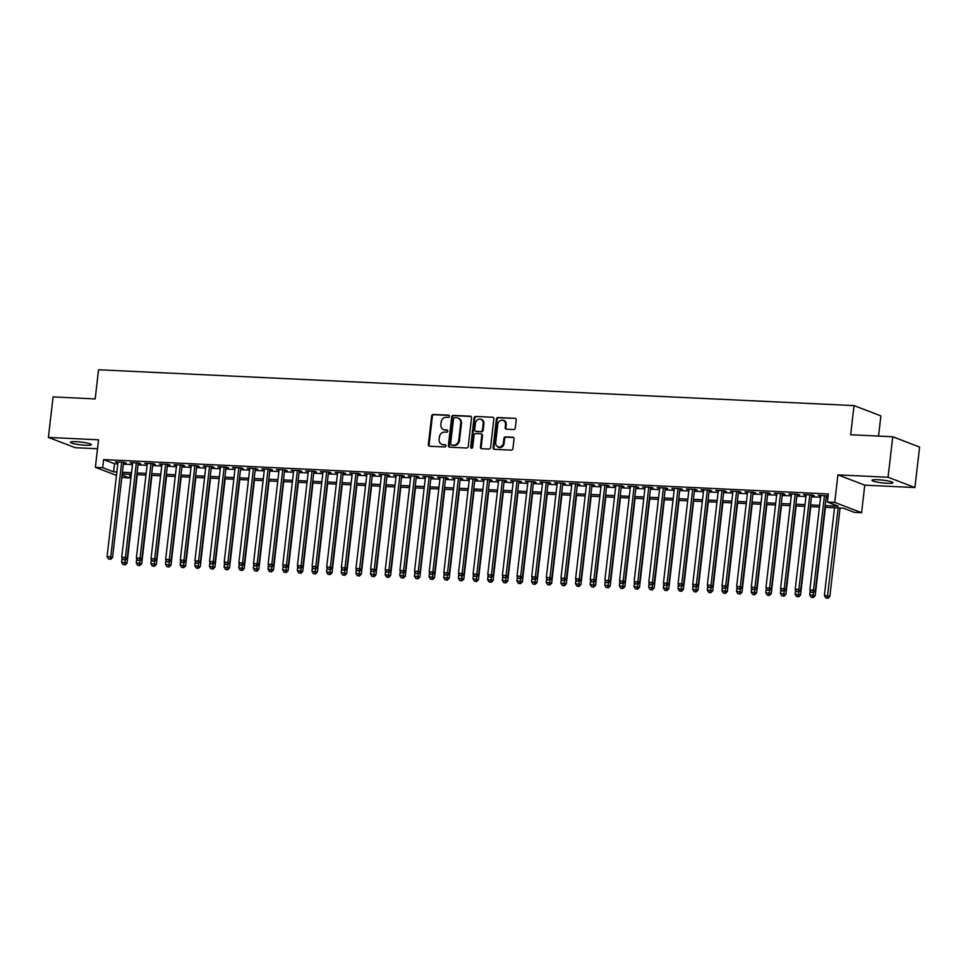 <?xml version="1.0" encoding="UTF-8"?>
<svg xmlns="http://www.w3.org/2000/svg" width="968" height="968" viewBox="0 0 968 968"><rect width="100%" height="100%" fill="white"/><g stroke="black" fill="none" stroke-linecap="round" stroke-linejoin="round"><path stroke-width="1.45" d="M449.418 416.337A1.125 0.992 -69 0 0 448.547 415.175L433.277 414.449A1.609 1.428 -69 0 0 431.655 415.974L428.34 444.59A1.609 1.428 -69 0 0 429.598 446.248L444.869 446.962A1.125 0.992 -69 0 0 445.123 444.748L443.15 444.651A5.167 4.55 -69 0 1 441.88 444.385A5.167 4.55 -69 0 1 439.133 439.339L439.411 436.955A5.167 4.55 -69 0 1 444.602 432.091L446.575 432.188A1.125 0.992 -69 0 0 447.107 430.01A1.125 0.992 -69 0 0 446.829 429.961L444.856 429.865A5.167 4.55 -69 0 1 443.598 429.598A5.167 4.55 -69 0 1 440.851 424.553L441.118 422.169A5.167 4.55 -69 0 1 446.309 417.305L448.281 417.402A1.125 0.992 -69 0 0 449.418 416.337M877.807 479.717A10.527 1.391 -173.4 0 0 871.999 480.285A10.527 1.391 -173.4 0 0 887.099 483.274A10.527 1.391 -173.4 0 0 892.907 482.705A10.527 1.391 -173.4 0 0 877.807 479.717M76.218 441.686A10.527 1.391 -173.4 0 0 70.41 442.255A10.527 1.391 -173.4 0 0 85.511 445.244A10.527 1.391 -173.4 0 0 91.319 444.675A10.527 1.391 -173.4 0 0 76.218 441.686M513.681 429.526A1.609 1.428 -69 0 0 515.303 428.013L516.222 419.979A1.609 1.428 -69 0 0 514.976 418.321L498.012 417.523A1.609 1.428 -69 0 0 496.39 419.035L493.087 447.652A1.609 1.428 -69 0 0 494.333 449.309L511.298 450.12A1.609 1.428 -69 0 0 512.919 448.595L514.032 438.903A1.609 1.428 -69 0 0 512.786 437.246L505.526 436.895A1.609 1.428 -69 0 0 503.904 438.419L503.348 443.223A4.32 3.811 -69 0 1 495.664 442.86L497.842 424.02A4.32 3.811 -69 0 1 505.526 424.383L505.163 427.529A1.609 1.428 -69 0 0 506.421 429.187L513.681 429.526M892.75 436.762L919.6 447.047L914.917 487.545L888.055 477.248L892.75 436.762L850.654 434.765L854.03 405.604L98.555 369.764L95.179 398.913L53.083 396.916L48.4 437.415L98.542 439.799L95.36 467.326L102.681 467.677L103.612 459.582L828.342 493.958L827.41 502.065L834.731 502.404L861.58 512.701L854.26 512.35L843.37 508.176L824.99 507.305M888.055 477.248L837.913 474.877L834.731 502.404M471.537 417.861A1.609 1.428 -69 0 0 470.279 416.204L453.326 415.393A1.609 1.428 -69 0 0 451.705 416.918L448.39 445.534A1.609 1.428 -69 0 0 449.648 447.192L466.6 448.002A1.609 1.428 -69 0 0 468.222 446.478L471.537 417.861M475.663 416.458L492.627 417.256A1.609 1.428 -69 0 1 493.874 418.926L490.57 447.543A1.609 1.428 -69 0 1 488.949 449.055L481.689 448.716A1.609 1.428 -69 0 1 480.443 447.059L481.774 435.455A1.609 1.428 -69 0 0 480.527 433.797L475.711 433.567A1.609 1.428 -69 0 0 474.09 435.092L472.699 447.168A1.125 0.992 -69 0 1 470.678 447.071L474.042 417.982A1.609 1.428 -69 0 1 475.663 416.458L492.627 417.256M48.4 437.415L75.25 447.7L97.514 448.753M123.505 462.898L126.07 463.019L124.255 462.317L115.47 461.905L117.963 462.631M138.146 463.587L140.711 463.708L138.896 463.019L130.111 462.595L132.604 463.321M152.787 464.289L155.352 464.41L153.537 463.708L144.752 463.297L147.245 464.023M167.428 464.979L169.993 465.1L168.178 464.41L159.393 463.987L161.886 464.713M182.069 465.668L184.634 465.802L182.819 465.1L174.034 464.688L176.527 465.414M196.71 466.37L199.275 466.491L197.46 465.789L188.675 465.378L191.168 466.104M211.351 467.06L213.916 467.181L212.101 466.491L203.316 466.068L205.809 466.806M225.992 467.762L228.557 467.883L226.742 467.181L217.957 466.77L220.45 467.496M240.633 468.451L243.198 468.572L241.383 467.883L232.598 467.459L235.091 468.185M255.274 469.153L257.839 469.274L256.024 468.572L247.239 468.161L249.732 468.887M269.915 469.843L272.48 469.964L270.665 469.274L261.88 468.851L264.373 469.577M284.556 470.533L287.121 470.654L285.306 469.964L276.521 469.541L279.014 470.279M299.197 471.234L301.762 471.356L299.947 470.654L291.162 470.242L293.655 470.968M313.838 471.924L316.403 472.045L314.588 471.356L305.803 470.932L308.296 471.658M328.479 472.626L331.044 472.747L329.229 472.045L320.444 471.634L322.937 472.36M343.12 473.316L345.685 473.437L343.87 472.747L335.085 472.324L337.578 473.049M357.761 474.005L360.326 474.126L358.511 473.437L349.726 473.025L352.219 473.751M372.402 474.707L374.967 474.828L373.152 474.126L364.367 473.715L366.86 474.441M387.043 475.397L389.608 475.518L387.793 474.828L379.008 474.405L381.501 475.131M401.684 476.099L404.249 476.22L402.434 475.518L393.649 475.106L396.142 475.832M416.325 476.788L418.89 476.909L417.075 476.22L408.29 475.796L410.783 476.522M430.966 477.478L433.531 477.599L431.716 476.909L422.931 476.498L425.424 477.224M445.607 478.18L448.172 478.301L446.357 477.599L437.572 477.188L440.065 477.914M460.248 478.87L462.813 478.991L460.998 478.301L452.213 477.877L454.706 478.615M474.889 479.571L477.454 479.692L475.639 478.991L466.854 478.579L469.347 479.305M489.53 480.261L492.095 480.382L490.28 479.692L481.495 479.269L483.988 479.995M504.171 480.963L506.736 481.084L504.921 480.382L496.136 479.971L498.629 480.697M518.812 481.653L521.377 481.774L519.562 481.084L510.777 480.66L513.27 481.386M533.453 482.342L536.018 482.463L534.203 481.774L525.418 481.35L527.911 482.088M548.094 483.044L550.659 483.165L548.844 482.463L540.059 482.052L542.552 482.778M562.735 483.734L565.3 483.855L563.485 483.165L554.7 482.742L557.193 483.468M577.376 484.436L579.941 484.557L578.126 483.855L569.341 483.443L571.834 484.169M592.017 485.125L594.582 485.246L592.767 484.557L583.982 484.133L586.475 484.859M606.658 485.815L609.223 485.936L607.408 485.246L598.623 484.835L601.116 485.561M621.299 486.517L623.864 486.638L622.049 485.936L613.264 485.525L615.757 486.251M635.94 487.206L638.505 487.327L636.69 486.638L627.905 486.214L630.398 486.94M650.581 487.908L653.146 488.029L651.331 487.327L642.546 486.916L645.039 487.642M665.222 488.598L667.787 488.719L665.972 488.029L657.187 487.606L659.68 488.332M679.863 489.288L682.428 489.409L680.613 488.719L671.828 488.308L674.321 489.034M694.504 489.989L697.069 490.111L695.254 489.409L686.469 488.997L688.962 489.723M709.145 490.679L711.71 490.8L709.895 490.111L701.11 489.687L703.603 490.425M723.786 491.381L726.351 491.502L724.536 490.8L715.751 490.389L718.244 491.115M738.427 492.071L740.992 492.192L739.177 491.502L730.392 491.079L732.885 491.804M753.068 492.772L755.633 492.894L753.818 492.192L745.033 491.78L747.526 492.506M767.709 493.462L770.274 493.583L768.459 492.894L759.674 492.47L762.167 493.196M782.35 494.152L784.915 494.273L783.1 493.583L774.315 493.16L776.808 493.898M796.991 494.854L799.556 494.975L797.741 494.273L788.956 493.861L791.449 494.587M811.632 495.543L814.197 495.664L812.382 494.975L803.597 494.551L806.09 495.277M103.612 459.582L114.502 463.745L117.818 463.902M123.359 464.168L132.459 464.604M138 464.858L147.1 465.293M152.642 465.56L161.741 465.983M167.282 466.249L176.382 466.685M181.923 466.951L191.023 467.375M196.564 467.641L205.664 468.076M211.206 468.33L220.305 468.766M225.846 469.032L234.946 469.456M240.487 469.722L249.587 470.158M255.128 470.424L264.228 470.847M269.769 471.113L278.869 471.549M284.411 471.803L293.51 472.239M299.051 472.505L308.151 472.941M313.692 473.195L322.792 473.63M328.334 473.896L337.433 474.32M342.974 474.586L352.074 475.022M357.615 475.288L366.715 475.711M372.256 475.978L381.356 476.413M386.897 476.667L395.997 477.103M401.538 477.369L410.638 477.793M416.179 478.059L425.279 478.494M430.82 478.761L439.908 479.184M445.461 479.45L454.549 479.886M460.102 480.14L469.19 480.576M474.744 480.842L483.831 481.265M489.384 481.532L498.472 481.967M504.026 482.233L513.113 482.657M518.666 482.923L527.754 483.359M533.308 483.613L542.395 484.048M547.948 484.315L557.036 484.75M562.589 485.004L571.677 485.44M577.231 485.706L586.318 486.13M591.871 486.396L600.959 486.831M606.512 487.098L615.6 487.521M621.154 487.787L630.241 488.223M635.795 488.477L644.882 488.913M650.435 489.179L659.523 489.602M665.076 489.869L674.164 490.304M679.717 490.57L688.805 490.994M694.359 491.26L703.446 491.696M709 491.95L718.087 492.385M723.64 492.651L732.728 493.075M738.281 493.341L747.369 493.777M752.923 494.043L762.01 494.466M767.563 494.733L776.651 495.168M782.205 495.422L791.292 495.858M796.845 496.124L805.933 496.56M811.486 496.814L820.574 497.249M826.127 497.516L827.918 497.6M828.1 496.076L818.238 495.253L820.731 495.979M826.273 496.245L828.076 496.33M878.545 436.084L880.88 415.901L854.03 405.604M837.913 474.877L864.775 485.162L914.917 487.545M864.775 485.162L861.58 512.701M129.954 474.332L129.53 477.962L121.823 477.466M825.184 505.611L838.3 506.228L827.41 502.065M102.681 467.677L113.571 471.852L116.874 471.997M122.416 472.263L131.515 472.699M137.057 472.965L146.156 473.388M151.698 473.654L160.797 474.09M166.339 474.344L175.438 474.78M180.98 475.046L190.079 475.482M195.621 475.736L204.72 476.171M210.262 476.438L219.361 476.861M224.903 477.127L234.002 477.563M239.544 477.829L248.643 478.252M254.185 478.519L263.284 478.954M268.826 479.208L277.925 479.644M283.467 479.91L292.566 480.334M298.108 480.6L307.207 481.036M312.749 481.302L321.848 481.725M327.39 481.991L336.489 482.427M342.031 482.681L351.13 483.117M356.672 483.383L365.771 483.806M371.313 484.073L380.412 484.508M385.954 484.774L395.053 485.198M400.595 485.464L409.694 485.9M415.236 486.154L424.335 486.589M429.877 486.856L438.976 487.291M444.518 487.545L453.617 487.981M459.159 488.247L468.258 488.671M473.8 488.937L482.899 489.372M488.441 489.639L497.54 490.062M503.082 490.328L512.181 490.764M517.723 491.018L526.822 491.454M532.364 491.72L541.463 492.143M547.005 492.409L556.104 492.845M561.646 493.111L570.745 493.535M576.287 493.801L585.386 494.237M590.928 494.491L600.027 494.926M605.569 495.192L614.668 495.616M620.21 495.882L629.309 496.318M634.851 496.584L643.95 497.007M649.492 497.274L658.591 497.709M664.133 497.963L673.232 498.399M678.774 498.665L687.873 499.101M693.415 499.355L702.514 499.791M708.056 500.057L717.155 500.48M722.697 500.746L731.796 501.182M737.338 501.448L746.437 501.872M751.979 502.138L761.078 502.574M766.62 502.828L775.719 503.263M781.261 503.529L790.36 503.953M795.902 504.219L805.001 504.655M810.543 504.921L819.642 505.344M116.475 475.421L95.36 467.326M122.089 475.106L129.53 477.962M819.448 507.038L810.349 506.615M804.807 506.349L795.708 505.913M790.166 505.659L781.067 505.223M775.525 504.957L766.426 504.534M760.884 504.267L751.785 503.832M746.243 503.566L737.144 503.142M731.602 502.876L722.503 502.44M716.961 502.186L707.862 501.751M702.32 501.484L693.221 501.049M687.679 500.795L678.58 500.359M673.038 500.093L663.939 499.669M658.397 499.403L649.298 498.968M643.756 498.701L634.657 498.278M629.115 498.012L620.016 497.576M614.474 497.322L605.375 496.886M599.833 496.62L590.734 496.197M585.192 495.931L576.093 495.495M570.551 495.229L561.452 494.805M555.91 494.539L546.811 494.103M541.269 493.849L532.17 493.414M526.628 493.148L517.529 492.724M511.987 492.458L502.888 492.022M497.346 491.756L488.247 491.333M482.705 491.066L473.606 490.631M468.064 490.377L458.965 489.941M453.423 489.675L444.324 489.239M438.782 488.985L429.683 488.55M424.141 488.283L415.042 487.86M409.5 487.594L400.401 487.158M394.859 486.892L385.76 486.468M380.218 486.202L371.119 485.767M365.577 485.512L356.478 485.077M350.936 484.811L341.837 484.387M336.295 484.121L327.196 483.685M321.654 483.419L312.555 482.996M307.013 482.729L297.914 482.294M292.372 482.04L283.273 481.604M277.731 481.338L268.632 480.914M263.09 480.648L253.991 480.213M248.449 479.946L239.35 479.523M233.808 479.257L224.709 478.821M219.167 478.567L210.068 478.131M204.526 477.865L195.427 477.43M189.885 477.176L180.786 476.74M175.244 476.474L166.145 476.05M160.603 475.784L151.504 475.349M145.962 475.082L136.863 474.659M131.321 474.393L122.222 473.957M114.502 463.745L113.571 471.852M117.285 462.595L117.358 461.99M131.926 463.297L131.999 462.692M146.567 463.987L146.64 463.382M161.208 464.688L161.281 464.083M175.849 465.378L175.922 464.773M190.49 466.068L190.563 465.463M205.131 466.77L205.204 466.165M219.772 467.459L219.845 466.854M234.413 468.161L234.486 467.556M249.054 468.851L249.127 468.246M263.695 469.553L263.768 468.935M278.336 470.242L278.409 469.637M292.977 470.932L293.038 470.327M307.618 471.634L307.679 471.029M322.259 472.324L322.32 471.719M336.9 473.025L336.961 472.42M351.541 473.715L351.602 473.11M366.182 474.405L366.243 473.8M380.823 475.106L380.884 474.501M395.464 475.796L395.525 475.191M410.105 476.498L410.166 475.893M424.746 477.188L424.807 476.583M439.387 477.877L439.448 477.272M454.028 478.579L454.089 477.974M468.669 479.269L468.73 478.664M483.31 479.971L483.371 479.366M497.951 480.66L498.012 480.055M512.592 481.362L512.653 480.745M527.233 482.052L527.294 481.447M541.874 482.742L541.935 482.137M556.515 483.443L556.576 482.838M571.156 484.133L571.217 483.528M585.797 484.835L585.858 484.23M600.438 485.525L600.499 484.92M615.079 486.214L615.14 485.609M629.72 486.916L629.781 486.311M644.361 487.606L644.422 487.001M659.002 488.308L659.063 487.703M673.643 488.997L673.704 488.392M688.284 489.687L688.345 489.082M702.925 490.389L702.986 489.784M717.566 491.079L717.627 490.474M732.207 491.78L732.268 491.175M746.848 492.47L746.909 491.865M761.489 493.172L761.55 492.555M776.13 493.861L776.191 493.256M790.771 494.551L790.832 493.946M805.412 495.253L805.473 494.648M820.053 495.943L820.114 495.338M443.598 429.598L444.324 429.877A5.167 4.55 -69 0 0 445.582 430.143L444.856 429.865M447.434 430.228L445.582 430.143M441.88 444.385L442.606 444.663A5.167 4.55 -69 0 0 443.876 444.929L443.15 444.651M445.716 445.014L443.876 444.929M449.14 415.441L434.003 414.727A1.609 1.428 -69 0 0 432.381 416.24L429.066 444.869A1.609 1.428 -69 0 0 429.586 446.248M470.279 416.204L471.005 416.482A1.609 1.428 -69 0 0 471.005 416.482L454.053 415.671A1.609 1.428 -69 0 0 452.431 417.196L449.116 445.812A1.609 1.428 -69 0 0 449.636 447.192M454.645 417.704A1.125 0.992 -69 0 0 453.508 418.769L450.604 443.889A1.125 0.992 -69 0 0 451.475 445.038L453.569 445.147A5.167 4.55 -69 0 0 458.747 440.271L460.744 423.101A5.167 4.55 -69 0 0 457.985 418.055A5.167 4.55 -69 0 0 456.727 417.801L454.645 417.704M451.693 445.123A1.125 0.992 -69 0 0 452.201 445.316L451.475 445.038M457.985 418.055L458.711 418.333A5.167 4.55 -69 0 1 461.47 423.379L459.473 440.549A5.167 4.55 -69 0 1 454.294 445.425L452.201 445.316M480.914 433.87L481.64 434.148A1.609 1.428 -69 0 1 482.5 435.733L481.156 447.337A1.609 1.428 -69 0 0 481.677 448.716M476.389 416.736A1.609 1.428 -69 0 0 474.768 418.261L471.404 447.349A1.125 0.992 -69 0 0 471.682 448.232M483.177 423.403A4.32 3.811 -69 0 0 475.482 423.04L474.719 429.683A1.609 1.428 -69 0 0 475.966 431.341L480.781 431.571A1.609 1.428 -69 0 0 482.403 430.046L483.177 423.403L483.903 423.681A4.32 3.811 -69 0 0 481.604 419.471L480.878 419.192M475.578 431.256L476.304 431.534A1.609 1.428 -69 0 0 476.692 431.619L475.966 431.341M483.903 423.681L483.129 430.324A1.609 1.428 -69 0 1 481.507 431.849L476.692 431.619M503.227 420.173L503.953 420.451A4.32 3.811 -69 0 1 506.252 424.662L505.889 427.808A1.609 1.428 -69 0 0 506.409 429.187M497.963 447.083L498.689 447.361A4.32 3.811 -69 0 0 504.074 443.501L503.348 443.223M512.786 437.246L513.512 437.524A1.609 1.428 -69 0 0 513.512 437.524L506.252 437.173A1.609 1.428 -69 0 0 504.63 438.698L504.074 443.501M514.976 418.321L498.738 417.801A1.609 1.428 -69 0 0 497.116 419.313L493.813 447.93A1.609 1.428 -69 0 0 494.333 449.309M122.089 557.931L121.605 562.178L127.074 563.049L137.299 474.683M124.461 564.61L122.996 564.55L125.187 564.889L124.461 564.61L125.562 559.782M122.996 564.55L121.605 562.178M127.074 563.049L125.187 564.889M121.69 462.196L110.751 556.794L107.085 556.612L118.035 462.026M123.577 462.293L112.554 557.483L110.751 556.794L109.953 559.056L108.489 558.984L109.953 559.056M110.679 559.335L112.554 557.483M107.085 556.612L108.489 558.984M136.73 558.621L136.246 562.868L141.715 563.739L151.94 475.373M139.102 565.312L137.637 565.239L139.828 565.59L139.102 565.312L140.203 560.484M137.637 565.239L136.246 562.868M141.715 563.739L139.828 565.59M151.371 559.322L150.887 563.57L156.356 564.441L166.581 476.062M153.743 566.002L152.278 565.929L154.469 566.28L153.743 566.002L154.844 561.174M152.278 565.929L150.887 563.57M156.356 564.441L154.469 566.28M166.012 560.012L165.528 564.259L170.997 565.13L181.222 476.764M168.384 566.691L166.919 566.631L169.11 566.97L168.384 566.691L169.485 561.876M166.919 566.631L165.528 564.259M170.997 565.13L169.11 566.97M180.653 560.714L180.169 564.961L185.638 565.82L195.863 477.454M183.025 567.393L181.561 567.321L183.751 567.671L183.025 567.393L184.126 562.565M181.561 567.321L180.169 564.961M185.638 565.82L183.751 567.671M136.331 462.898L125.392 557.483L121.726 557.314L132.677 462.716M138.218 462.982L127.195 558.185L125.392 557.483L124.594 559.746L123.13 559.673L124.594 559.746M125.32 560.024L127.195 558.185M121.726 557.314L123.13 559.673M150.972 463.587L140.033 558.185L136.367 558.004L147.317 463.418M152.859 463.684L141.836 558.875L140.033 558.185L139.235 560.436L137.771 560.375L139.235 560.436M139.961 560.714L141.836 558.875M136.367 558.004L137.771 560.375M165.613 464.289L154.674 558.875L151.008 558.705L161.958 464.108M167.5 464.374L156.477 559.564L154.674 558.875L153.876 561.137L152.412 561.065L153.876 561.137M154.602 561.416L156.477 559.564M151.008 558.705L152.412 561.065M180.254 464.979L169.315 559.564L165.649 559.395L176.599 464.809M182.141 465.064L171.118 560.266L169.315 559.564L168.517 561.827L167.053 561.767L168.517 561.827M169.243 562.106L171.118 560.266M165.649 559.395L167.053 561.767M195.294 561.404L194.81 565.651L200.279 566.522L210.504 478.156M197.666 568.083L196.202 568.022L198.392 568.361L197.666 568.083L198.767 563.255M196.202 568.022L194.81 565.651M200.279 566.522L198.392 568.361M194.895 465.668L183.956 560.266L180.29 560.085L191.24 465.499M196.782 465.765L185.759 560.956L183.956 560.266L183.158 562.529L181.694 562.456L183.158 562.529M183.884 562.807L185.759 560.956M180.29 560.085L181.694 562.456M209.935 562.106L209.451 566.341L214.92 567.212L225.145 478.845M212.307 568.785L210.843 568.712L213.033 569.063L212.307 568.785L213.408 563.957M210.843 568.712L209.451 566.341M214.92 567.212L213.033 569.063M209.536 466.37L198.597 560.956L194.931 560.787L205.881 466.189M211.423 466.455L200.4 561.658L198.597 560.956L197.799 563.219L196.335 563.146L197.799 563.219M198.525 563.497L200.4 561.658M194.931 560.787L196.335 563.146M224.576 562.795L224.092 567.042L229.561 567.913L239.786 479.535M226.948 569.474L225.483 569.402L227.674 569.753L226.948 569.474L228.049 564.646M225.483 569.402L224.092 567.042M229.561 567.913L227.674 569.753M224.177 467.06L213.238 561.658L209.572 561.476L220.522 466.891M226.064 467.157L215.041 562.347L213.238 561.658L212.44 563.92L210.976 563.848L212.44 563.92M213.166 564.199L215.041 562.347M209.572 561.476L210.976 563.848M239.217 563.485L238.733 567.732L244.202 568.603L254.427 480.237M241.589 570.176L240.124 570.104L242.315 570.454L241.589 570.176L242.69 565.348M240.124 570.104L238.733 567.732M244.202 568.603L242.315 570.454M238.818 467.762L227.879 562.347L224.213 562.178L235.163 467.58M240.705 467.846L229.682 563.037L227.879 562.347L227.081 564.61L225.617 564.538L227.081 564.61M227.807 564.889L229.682 563.037M224.213 562.178L225.617 564.538M253.858 564.187L253.374 568.434L258.843 569.293L269.068 480.927M256.23 570.866L254.766 570.793L256.956 571.144L256.23 570.866L257.331 566.038M254.766 570.793L253.374 568.434M258.843 569.293L256.956 571.144M253.459 468.451L242.52 563.037L238.854 562.868L249.792 468.282M255.346 468.536L244.323 563.739L242.52 563.037L241.722 565.3L240.258 565.239L241.722 565.3M242.448 565.578L244.323 563.739M238.854 562.868L240.258 565.239M268.499 564.876L268.015 569.124L273.484 569.995L283.709 481.628M270.871 571.556L269.406 571.495L271.597 571.834L270.871 571.556L271.972 566.728M269.406 571.495L268.015 569.124M273.484 569.995L271.597 571.834M268.1 469.141L257.149 563.739L253.495 563.558L264.433 468.972M269.987 469.238L258.964 564.429L257.149 563.739L256.363 566.002L254.899 565.929L256.363 566.002M257.089 566.28L258.964 564.429M253.495 563.558L254.899 565.929M283.14 565.578L282.656 569.813L288.125 570.684L298.35 482.318M285.512 572.257L284.048 572.185L286.238 572.536L285.512 572.257L286.613 567.429M284.048 572.185L282.656 569.813M288.125 570.684L286.238 572.536M282.741 469.843L271.79 564.429L268.136 564.259L279.074 469.674M284.628 469.928L273.605 565.13L271.79 564.429L271.004 566.691L269.54 566.619L271.004 566.691M271.73 566.97L273.605 565.13M268.136 564.259L269.54 566.619M297.781 566.268L297.297 570.515L302.766 571.386L312.991 483.008M300.153 572.947L298.688 572.875L300.879 573.225L300.153 572.947L301.254 568.119M298.688 572.875L297.297 570.515M302.766 571.386L300.879 573.225M297.382 470.533L286.431 565.13L282.777 564.949L293.715 470.363M299.269 470.629L288.246 565.82L286.431 565.13L285.645 567.393L284.181 567.321L285.645 567.393M286.371 567.671L288.246 565.82M282.777 564.949L284.181 567.321M312.422 566.958L311.938 571.205L317.407 572.076L327.632 483.71M314.794 573.649L313.329 573.576L315.52 573.927L314.794 573.649L315.895 568.821M313.329 573.576L311.938 571.205M317.407 572.076L315.52 573.927M312.023 471.234L301.072 565.82L297.418 565.651L308.356 471.053M313.91 471.319L302.887 566.51L301.072 565.82L300.286 568.083L298.822 568.01L300.286 568.083M301.012 568.361L302.887 566.51M297.418 565.651L298.822 568.01M327.063 567.659L326.579 571.906L332.048 572.778L342.273 484.399M329.435 574.339L327.971 574.266L330.161 574.617L329.435 574.339L330.536 569.511M327.971 574.266L326.579 571.906M332.048 572.778L330.161 574.617M326.664 471.924L315.713 566.51L312.059 566.341L322.997 471.755M328.551 472.021L317.528 567.212L315.713 566.51L314.927 568.773L313.463 568.712L314.927 568.773M315.653 569.051L317.528 567.212M312.059 566.341L313.463 568.712M341.704 568.349L341.22 572.596L346.689 573.467L356.914 485.101M344.076 575.028L342.611 574.968L344.802 575.307L344.076 575.028L345.177 570.2M342.611 574.968L341.22 572.596M346.689 573.467L344.802 575.307M341.305 472.626L330.354 567.212L326.7 567.042L337.638 472.444M343.192 472.711L332.169 567.901L330.354 567.212L329.568 569.474L328.104 569.402L329.568 569.474M330.294 569.753L332.169 567.901M326.7 567.042L328.104 569.402M356.345 569.051L355.861 573.298L361.33 574.157L371.555 485.791M358.717 575.73L357.252 575.658L359.443 576.008L358.717 575.73L359.818 570.902M357.252 575.658L355.861 573.298M361.33 574.157L359.443 576.008M355.946 473.316L344.995 567.901L341.341 567.732L352.279 473.146M357.833 473.4L346.81 568.603L344.995 567.901L344.209 570.164L342.745 570.091L344.209 570.164M344.935 570.442L346.81 568.603M341.341 567.732L342.745 570.091M370.986 569.741L370.502 573.988L375.971 574.859L386.196 486.493M373.358 576.42L371.894 576.359L374.084 576.698L373.358 576.42L374.459 571.592M371.894 576.359L370.502 573.988M375.971 574.859L374.084 576.698M370.587 474.005L359.636 568.603L355.982 568.422L366.92 473.836M372.474 474.102L361.451 569.293L359.636 568.603L358.85 570.866L357.386 570.793L358.85 570.866M359.576 571.144L361.451 569.293M355.982 568.422L357.386 570.793M385.627 570.43L385.143 574.677L390.612 575.549L400.837 487.182M387.999 577.122L386.534 577.049L388.725 577.4L387.999 577.122L389.1 572.294M386.534 577.049L385.143 574.677M390.612 575.549L388.725 577.4M385.228 474.707L374.277 569.293L370.623 569.124L381.561 474.526M387.115 474.792L376.092 569.995L374.277 569.293L373.491 571.556L372.027 571.483L373.491 571.556M374.217 571.834L376.092 569.995M370.623 569.124L372.027 571.483M400.268 571.132L399.784 575.379L405.253 576.25L415.478 487.872M402.64 577.811L401.175 577.739L403.366 578.09L402.64 577.811L403.741 572.983M401.175 577.739L399.784 575.379M405.253 576.25L403.366 578.09M399.869 475.397L388.918 569.995L385.264 569.813L396.202 475.227M401.756 475.494L390.733 570.684L388.918 569.995L388.132 572.245L386.668 572.185L388.132 572.245M388.858 572.524L390.733 570.684M385.264 569.813L386.668 572.185M414.909 571.822L414.425 576.069L419.894 576.94L430.119 488.574M417.281 578.501L415.816 578.441L418.007 578.779L417.281 578.501L418.382 573.685M415.816 578.441L414.425 576.069M419.894 576.94L418.007 578.779M414.51 476.099L403.559 570.684L399.905 570.515L410.843 475.917M416.397 476.183L405.374 571.374L403.559 570.684L402.773 572.947L401.309 572.875L402.773 572.947M403.499 573.225L405.374 571.374M399.905 570.515L401.309 572.875M429.55 572.524L429.066 576.771L434.535 577.63L444.76 489.264M431.922 579.203L430.457 579.13L432.648 579.481L431.922 579.203L433.023 574.375M430.457 579.13L429.066 576.771M434.535 577.63L432.648 579.481M429.151 476.788L418.2 571.374L414.546 571.205L425.484 476.619M431.038 476.873L420.015 572.076L418.2 571.374L417.414 573.637L415.95 573.576L417.414 573.637M418.14 573.915L420.015 572.076M414.546 571.205L415.95 573.576M444.191 573.213L443.707 577.46L449.176 578.332L459.401 489.965M446.563 579.892L445.099 579.832L447.289 580.171L446.563 579.892L447.664 575.065M445.099 579.832L443.707 577.46M449.176 578.332L447.289 580.171M443.792 477.478L432.841 572.076L429.187 571.894L440.125 477.309M445.679 477.575L434.656 572.766L432.841 572.076L432.055 574.339L430.591 574.266L432.055 574.339M432.781 574.617L434.656 572.766M429.187 571.894L430.591 574.266M458.832 573.915L458.348 578.15L463.817 579.021L474.042 490.655M461.204 580.594L459.739 580.522L461.93 580.873L461.204 580.594L462.305 575.766M459.739 580.522L458.348 578.15M463.817 579.021L461.93 580.873M458.433 478.18L447.482 572.766L443.828 572.596L454.766 477.998M460.32 478.265L449.297 573.467L447.482 572.766L446.696 575.028L445.232 574.956L446.696 575.028M447.422 575.307L449.297 573.467M443.828 572.596L445.232 574.956M473.473 574.605L472.989 578.852L478.458 579.723L488.683 491.345M475.845 581.284L474.38 581.211L476.571 581.562L475.845 581.284L476.946 576.456M474.38 581.211L472.989 578.852M478.458 579.723L476.571 581.562M473.074 478.87L462.123 573.467L458.469 573.286L469.407 478.7M474.961 478.966L463.938 574.157L462.123 573.467L461.337 575.73L459.873 575.658L461.337 575.73M462.063 575.996L463.938 574.157M458.469 573.286L459.873 575.658M488.114 575.294L487.63 579.542L493.099 580.413L503.324 492.046M490.486 581.986L489.021 581.913L491.212 582.264L490.486 581.986L491.587 577.158M489.021 581.913L487.63 579.542M493.099 580.413L491.212 582.264M502.755 575.996L502.271 580.243L507.74 581.102L517.965 492.736M505.127 582.675L503.662 582.603L505.853 582.954L505.127 582.675L506.228 577.848M503.662 582.603L502.271 580.243M507.74 581.102L505.853 582.954M517.396 576.686L516.912 580.933L522.381 581.804L532.606 493.438M519.768 583.365L518.303 583.305L520.494 583.644L519.768 583.365L520.869 578.537M518.303 583.305L516.912 580.933M522.381 581.804L520.494 583.644M487.715 479.571L476.764 574.157L473.11 573.988L484.048 479.39M489.602 479.656L478.579 574.847L476.764 574.157L475.978 576.42L474.514 576.347L475.978 576.42M476.704 576.698L478.579 574.847M473.11 573.988L474.514 576.347M502.356 480.261L491.405 574.847L487.751 574.677L498.689 480.092M504.243 480.346L493.22 575.549L491.405 574.847L490.619 577.11L489.155 577.049L490.619 577.11M491.345 577.388L493.22 575.549M487.751 574.677L489.155 577.049M516.997 480.951L506.046 575.549L502.392 575.367L513.33 480.781M518.884 481.048L507.861 576.238L506.046 575.549L505.26 577.811L503.796 577.739L505.26 577.811M505.986 578.09L507.861 576.238M502.392 575.367L503.796 577.739M532.037 577.388L531.553 581.623L537.022 582.494L547.247 494.128M534.409 584.067L532.944 583.994L535.135 584.345L534.409 584.067L535.51 579.239M532.944 583.994L531.553 581.623M537.022 582.494L535.135 584.345M531.638 481.653L520.687 576.238L517.033 576.069L527.971 481.483M533.525 481.737L522.502 576.94L520.687 576.238L519.901 578.501L518.437 578.428L519.901 578.501M520.627 578.779L522.502 576.94M517.033 576.069L518.437 578.428M546.678 578.077L546.194 582.325L551.663 583.196L561.888 494.817M549.05 584.757L547.586 584.684L549.776 585.035L549.05 584.757L550.151 579.929M547.586 584.684L546.194 582.325M551.663 583.196L549.776 585.035M546.279 482.342L535.328 576.94L531.674 576.759L542.612 482.173M548.166 482.439L537.143 577.63L535.328 576.94L534.542 579.203L533.078 579.13L534.542 579.203M535.268 579.481L537.143 577.63M531.674 576.759L533.078 579.13M561.319 578.767L560.835 583.014L566.304 583.885L576.529 495.519M563.691 585.458L562.226 585.386L564.417 585.737L563.691 585.458L564.792 580.631M562.226 585.386L560.835 583.014M566.304 583.885L564.417 585.737M560.92 483.044L549.969 577.63L546.315 577.46L557.253 482.863M562.807 483.129L551.784 578.319L549.969 577.63L549.183 579.892L547.719 579.82L549.183 579.892M549.909 580.171L551.784 578.319M546.315 577.46L547.719 579.82M575.96 579.469L575.476 583.716L580.945 584.587L591.17 496.209M578.332 586.148L576.867 586.076L579.058 586.426L578.332 586.148L579.433 581.32M576.867 586.076L575.476 583.716M580.945 584.587L579.058 586.426M575.561 483.734L564.61 578.319L560.956 578.15L571.894 483.564M577.448 483.831L566.425 579.021L564.61 578.319L563.824 580.582L562.36 580.522L563.824 580.582M564.55 580.861L566.425 579.021M560.956 578.15L562.36 580.522M590.601 580.159L590.117 584.406L595.586 585.277L605.811 496.911M592.973 586.838L591.509 586.777L593.699 587.116L592.973 586.838L594.074 582.01M591.509 586.777L590.117 584.406M595.586 585.277L593.699 587.116M590.202 484.436L579.251 579.021L575.597 578.852L586.535 484.254M592.089 484.52L581.066 579.711L579.251 579.021L578.465 581.284L577.001 581.211L578.465 581.284M579.191 581.562L581.066 579.711M575.597 578.852L577.001 581.211M605.242 580.861L604.758 585.108L610.227 585.967L620.452 497.6M607.614 587.54L606.149 587.467L608.34 587.818L607.614 587.54L608.715 582.712M606.149 587.467L604.758 585.108M610.227 585.967L608.34 587.818M604.843 485.125L593.892 579.711L590.238 579.542L601.176 484.956M606.73 485.21L595.707 580.413L593.892 579.711L593.106 581.974L591.642 581.901L593.106 581.974M593.832 582.252L595.707 580.413M590.238 579.542L591.642 581.901M619.883 581.55L619.399 585.797L624.868 586.668L635.093 498.302M622.255 588.229L620.79 588.169L622.981 588.508L622.255 588.229L623.356 583.401M620.79 588.169L619.399 585.797M624.868 586.668L622.981 588.508M619.484 485.815L608.533 580.413L604.879 580.231L615.817 485.646M621.371 485.912L610.348 581.102L608.533 580.413L607.747 582.675L606.283 582.603L607.747 582.675M608.473 582.954L610.348 581.102M604.879 580.231L606.283 582.603M634.524 582.24L634.04 586.487L639.509 587.358L649.734 498.992M636.896 588.931L635.431 588.859L637.622 589.209L636.896 588.931L637.997 584.103M635.431 588.859L634.04 586.487M639.509 587.358L637.622 589.209M634.125 486.517L623.174 581.102L619.52 580.933L630.458 486.335M636.012 486.601L624.989 581.804L623.174 581.102L622.388 583.365L620.924 583.293L622.388 583.365M623.114 583.644L624.989 581.804M619.52 580.933L620.924 583.293M649.165 582.942L648.681 587.189L654.15 588.06L664.375 499.682M651.537 589.621L650.072 589.548L652.263 589.899L651.537 589.621L652.638 584.793M650.072 589.548L648.681 587.189M654.15 588.06L652.263 589.899M648.766 487.206L637.815 581.804L634.161 581.623L645.099 487.037M650.653 487.303L639.63 582.494L637.815 581.804L637.029 584.055L635.565 583.994L637.029 584.055M637.755 584.333L639.63 582.494M634.161 581.623L635.565 583.994M663.806 583.631L663.322 587.879L668.791 588.75L679.016 500.383M666.178 590.311L664.713 590.25L666.904 590.589L666.178 590.311L667.279 585.495M664.713 590.25L663.322 587.879M668.791 588.75L666.904 590.589M663.407 487.908L652.456 582.494L648.802 582.325L659.74 487.727M665.294 487.993L654.271 583.184L652.456 582.494L651.67 584.757L650.206 584.684L651.67 584.757M652.384 585.035L654.271 583.184M648.802 582.325L650.206 584.684M678.447 584.333L677.963 588.58L683.432 589.439L693.657 501.073M680.819 591.012L679.355 590.94L681.545 591.291L680.819 591.012L681.92 586.184M679.355 590.94L677.963 588.58M683.432 589.439L681.545 591.291M678.048 488.598L667.097 583.184L663.443 583.014L674.381 488.429M679.935 488.683L668.912 583.885L667.097 583.184L666.311 585.446L664.847 585.386L666.311 585.446M667.025 585.725L668.912 583.885M663.443 583.014L664.847 585.386M693.088 585.023L692.604 589.27L698.073 590.141L708.298 501.775M695.46 591.702L693.995 591.642L696.186 591.98L695.46 591.702L696.561 586.874M693.995 591.642L692.604 589.27M698.073 590.141L696.186 591.98M692.689 489.288L681.738 583.885L678.084 583.704L689.022 489.118M694.576 489.384L683.553 584.575L681.738 583.885L680.952 586.148L679.488 586.076L680.952 586.148M681.666 586.426L683.553 584.575M678.084 583.704L679.488 586.076M707.729 585.725L707.245 589.96L712.714 590.831L722.939 502.465M710.101 592.404L708.636 592.331L710.827 592.682L710.101 592.404L711.202 587.576M708.636 592.331L707.245 589.96M712.714 590.831L710.827 592.682M707.33 489.989L696.379 584.575L692.725 584.406L703.663 489.808M709.217 490.074L698.194 585.277L696.379 584.575L695.593 586.838L694.129 586.765L695.593 586.838M696.307 587.116L698.194 585.277M692.725 584.406L694.129 586.765M722.37 586.414L721.886 590.661L727.355 591.533L737.58 503.154M724.742 593.094L723.278 593.021L725.468 593.372L724.742 593.094L725.843 588.266M723.278 593.021L721.886 590.661M727.355 591.533L725.468 593.372M721.971 490.679L711.02 585.277L707.366 585.096L718.304 490.51M723.858 490.776L712.835 585.967L711.02 585.277L710.222 587.54L708.757 587.467L710.222 587.54M710.948 587.806L712.835 585.967M707.366 585.096L708.757 587.467M737.011 587.104L736.527 591.351L741.996 592.222L752.221 503.856M739.383 593.795L737.918 593.723L740.109 594.074L739.383 593.795L740.484 588.967M737.918 593.723L736.527 591.351M741.996 592.222L740.109 594.074M736.612 491.381L725.661 585.967L722.007 585.797L732.945 491.199M738.499 491.466L727.476 586.656L725.661 585.967L724.863 588.229L723.399 588.157L724.863 588.229M725.589 588.508L727.476 586.656M722.007 585.797L723.399 588.157M751.652 587.806L751.168 592.053L756.637 592.912L766.862 504.546M754.024 594.485L752.56 594.413L754.75 594.763L754.024 594.485L755.125 589.657M752.56 594.413L751.168 592.053M756.637 592.912L754.75 594.763M751.253 492.071L740.302 586.656L736.648 586.487L747.586 491.901M753.14 492.155L742.117 587.358L740.302 586.656L739.504 588.919L738.04 588.859L739.504 588.919M740.23 589.197L742.117 587.358M736.648 586.487L738.04 588.859M766.293 588.496L765.809 592.743L771.278 593.614L781.503 505.248M768.665 595.175L767.2 595.114L769.391 595.453L768.665 595.175L769.766 590.347M767.2 595.114L765.809 592.743M771.278 593.614L769.391 595.453M765.894 492.76L754.943 587.358L751.289 587.177L762.227 492.591M767.781 492.857L756.758 588.048L754.943 587.358L754.145 589.621L752.68 589.548L754.145 589.621M754.871 589.899L756.758 588.048M751.289 587.177L752.68 589.548M780.934 589.197L780.45 593.432L785.919 594.304L796.144 505.937M783.306 595.877L781.841 595.804L784.032 596.155L783.306 595.877L784.407 591.049M781.841 595.804L780.45 593.432M785.919 594.304L784.032 596.155M780.535 493.462L769.584 588.048L765.93 587.879L776.868 493.293M782.422 493.547L771.399 588.75L769.584 588.048L768.786 590.311L767.321 590.238L768.786 590.311M769.512 590.589L771.399 588.75M765.93 587.879L767.321 590.238M795.575 589.887L795.091 594.134L800.56 595.005L810.785 506.627M797.947 596.566L796.482 596.494L798.673 596.845L797.947 596.566L799.048 591.738M796.482 596.494L795.091 594.134M800.56 595.005L798.673 596.845M795.176 494.152L784.225 588.75L780.571 588.568L791.509 493.982M797.063 494.249L786.04 589.439L784.225 588.75L783.427 591.012L781.962 590.94L783.427 591.012M784.153 591.291L786.04 589.439M780.571 588.568L781.962 590.94M810.216 590.577L809.732 594.824L815.201 595.695L825.426 507.329M812.588 597.268L811.124 597.196L813.314 597.546L812.588 597.268L813.689 592.44M811.124 597.196L809.732 594.824M815.201 595.695L813.314 597.546M809.817 494.854L798.866 589.439L795.212 589.27L806.15 494.672M811.704 494.938L800.681 590.129L798.866 589.439L798.068 591.702L796.604 591.63L798.068 591.702M798.794 591.98L800.681 590.129M795.212 589.27L796.604 591.63M834.525 507.764L824.373 595.526L829.842 596.397L840.067 508.019M827.229 597.958L825.764 597.885L827.955 598.236L827.229 597.958L838.179 507.934M825.764 597.885L824.373 595.526M829.842 596.397L827.955 598.236M824.458 495.543L813.507 590.129L809.853 589.96L820.791 495.374M826.345 495.628L815.322 590.831L813.507 590.129L812.709 592.392L811.245 592.331L812.709 592.392M813.435 592.67L815.322 590.831M809.853 589.96L811.245 592.331M429.066 444.869L428.34 444.59M432.381 416.24L431.655 415.974M434.003 414.727L433.277 414.449M449.116 445.812L448.39 445.534M452.431 417.196L451.705 416.918M454.053 415.671L453.326 415.393M454.294 445.425L453.569 445.147M459.473 440.549L458.747 440.271M461.47 423.379L460.744 423.101M481.156 447.337L480.443 447.059M482.5 435.733L481.774 435.455M471.404 447.349L470.678 447.071M474.768 418.261L474.042 417.982M481.507 431.849L480.781 431.571M483.129 430.324L482.403 430.046M505.889 427.808L505.163 427.529M506.252 424.662L505.526 424.383M504.63 438.698L503.904 438.419M506.252 437.173L505.526 436.895M493.813 447.93L493.087 447.652M497.116 419.313L496.39 419.035M498.738 417.801L498.012 417.523M451.935 445.268L451.209 444.99"/></g></svg>
